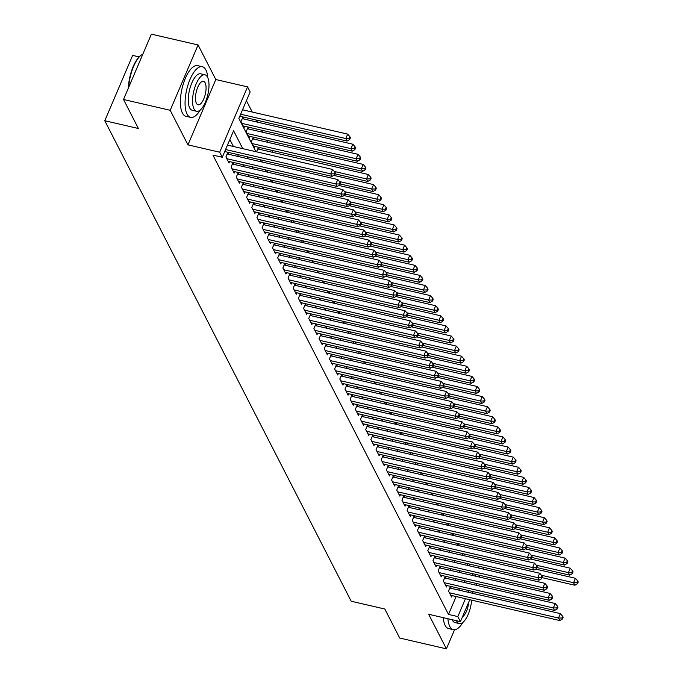 <?xml version="1.0" encoding="UTF-8"?>
<svg xmlns="http://www.w3.org/2000/svg" width="683" height="683" viewBox="0 0 683 683"><rect width="100%" height="100%" fill="white"/><g stroke="black" fill="none" stroke-linecap="round" stroke-linejoin="round"><path stroke-width="1.02" d="M139.127 56.894L132.647 55.391L104.781 120.729L351.199 601.236L384.819 609.023L399.7 638.042L446.4 648.85L454.536 629.769M104.781 120.729L138.401 128.506L123.512 99.487L151.387 34.15L198.079 44.958L170.212 110.296L187.945 144.864L219.695 152.215L247.562 86.878L250.149 91.932L238.854 118.415L255.92 151.694M187.945 144.864L215.811 79.535L198.079 44.958M215.811 79.535L247.562 86.878M272.944 152.411L271.885 150.345M267.762 142.32L266.703 140.254M262.588 132.229L261.529 130.163M257.414 122.129L256.347 120.063M252.232 112.038L246.418 100.691M123.512 99.487L170.212 110.296M451.309 588.362L450.404 586.603L448.518 591.017L451.625 597.07L452.231 595.653M446.127 578.27L445.222 576.503L443.344 580.917L446.443 586.979L447.049 585.562M440.953 568.179L440.048 566.412L438.162 570.826L441.269 576.879L441.875 575.462M435.78 558.079L434.866 556.312L432.988 560.726L436.096 566.788L436.702 565.37M430.597 547.988L429.692 546.221L427.814 550.635L430.913 556.688L431.519 555.27M425.424 537.888L424.519 536.121L422.632 540.543L425.74 546.596L426.346 545.179M420.241 527.797L419.336 526.03L417.458 530.443L420.566 536.505L421.163 535.088M415.068 517.705L414.163 515.938L412.276 520.352L415.384 526.405L415.99 524.988M409.894 507.606L408.989 505.838L407.102 510.252L410.21 516.314L410.816 514.897M404.712 497.514L403.807 495.747L401.928 500.161L405.036 506.214L405.634 504.797M399.538 487.414L398.633 485.647L396.746 490.07L399.854 496.123L400.46 494.705M394.364 477.323L393.459 475.556L391.572 479.97L394.68 486.031L395.286 484.614M389.182 467.232L388.277 465.465L386.399 469.878L389.498 475.931L390.104 474.514M384.008 457.132L383.103 455.365L381.216 459.779L384.324 465.84L384.93 464.423M378.834 447.041L377.921 445.273L376.043 449.687L379.15 455.74L379.748 454.323M373.652 436.941L372.747 435.173L370.86 439.596L373.968 445.649L374.574 444.232M368.478 426.849L367.574 425.082L365.687 429.496L368.794 435.558L369.401 434.14M363.296 416.758L362.391 414.991L360.513 419.405L363.621 425.458L364.218 424.041M358.123 406.658L357.218 404.891L355.331 409.305L358.438 415.366L359.045 413.949M352.949 396.567L352.044 394.8L350.157 399.214L353.265 405.267L353.871 403.849M347.767 386.467L346.862 384.7L344.983 389.122L348.082 395.175L348.689 393.758M342.593 376.376L341.688 374.608L339.801 379.022L342.909 385.084L343.515 383.667M337.419 366.284L336.506 364.517L334.627 368.931L337.735 374.984L338.341 373.567M332.237 356.185L331.332 354.417L329.454 358.831L332.553 364.893L333.159 363.476M327.063 346.093L326.158 344.326L324.271 348.74L327.379 354.793L327.985 353.376M321.881 335.993L320.976 334.226L319.098 338.648L322.205 344.702L322.803 343.284M316.707 325.902L315.802 324.135L313.915 328.549L317.023 334.61L317.629 333.193M311.533 315.811L310.628 314.043L308.742 318.457L311.849 324.51L312.455 323.093M306.351 305.711L305.446 303.944L303.568 308.357L306.676 314.419L307.273 313.002M301.177 295.619L300.272 293.852L298.386 298.266L301.493 304.319L302.099 302.902M296.004 285.52L295.099 283.752L293.212 288.166L296.32 294.228L296.926 292.811M290.821 275.428L289.916 273.661L288.038 278.075L291.137 284.137L291.743 282.719M285.648 265.337L284.743 263.57L282.856 267.984L285.964 274.037L286.57 272.619M280.474 255.237L279.56 253.47L277.682 257.884L280.79 263.945L281.387 262.528M275.292 245.146L274.387 243.379L272.5 247.792L275.608 253.845L276.214 252.428M270.118 235.046L269.213 233.279L267.326 237.693L270.434 243.754L271.04 242.337M264.936 224.955L264.031 223.187L262.152 227.601L265.26 233.663L265.858 232.246M259.762 214.855L258.857 213.096L256.97 217.51L260.078 223.563L260.684 222.146M254.588 204.763L253.683 202.996L251.796 207.41L254.904 213.472L255.51 212.054M249.406 194.672L248.501 192.905L246.623 197.319L249.722 203.372L250.328 201.955M244.232 184.572L243.327 182.805L241.441 187.219L244.548 193.28L245.154 191.863M239.059 174.481L238.145 172.714L236.267 177.128L239.374 183.181L239.981 181.772M233.876 164.381L232.971 162.622L231.093 167.036L234.192 173.089L234.798 171.672M228.703 154.29L227.798 152.522L225.911 156.936L229.018 162.998L229.625 161.581M243.763 118.97L242.858 117.203L240.979 121.625L244.079 127.678L244.685 126.261M248.945 129.07L248.04 127.303L246.153 131.717L249.261 137.77L249.867 136.352M254.119 139.161L253.214 137.394L251.327 141.808L254.435 147.869L255.041 146.452M259.292 149.261L258.387 147.494L256.535 151.839L257.798 148.911A2.083 0.803 23.1 0 1 257.781 148.911L368.376 174.507L370.63 177.145L369.879 178.912L370.391 179.919L371.151 178.152L370.63 177.145M469.221 565.823L469.93 564.167M262.434 160.274L261.726 161.931L262.417 160.274M266.891 172.022L267.599 170.366L266.908 172.031M272.065 182.122L272.773 180.466L272.082 182.122M277.964 190.557L277.264 192.222L277.955 190.557M283.146 200.657L282.438 202.313L283.129 200.648M287.594 212.404L288.303 210.748L287.611 212.404M293.502 220.848L292.794 222.504L293.485 220.84M298.676 230.939L297.967 232.596L298.659 230.939M303.132 242.687L303.833 241.031L303.141 242.696M308.306 252.787L309.015 251.122L308.323 252.787M314.206 261.222L313.497 262.878L314.189 261.222M319.379 271.322L318.679 272.978L319.362 271.313M323.836 283.069L324.545 281.413L323.853 283.069M329.01 293.161L329.718 291.504L329.027 293.169M334.909 301.604L334.209 303.261L334.901 301.596M339.366 313.352L340.074 311.696L339.383 313.352M344.539 323.443L345.248 321.787L344.556 323.452M350.447 331.887L349.739 333.543L350.43 331.887M355.621 341.978L354.912 343.643L355.604 341.978M360.078 353.734L360.778 352.069L360.086 353.734M365.251 363.826L365.96 362.169L365.268 363.826M370.425 373.917L371.134 372.261M375.607 384.017L376.316 382.36L375.624 384.017M380.781 394.108L381.49 392.452L380.798 394.117M385.955 404.208L386.663 402.543L385.972 404.208M391.137 414.299L391.846 412.643M396.311 424.391L397.019 422.734L396.328 424.399M401.493 434.49L402.193 432.834L401.502 434.49M407.392 442.925L406.684 444.59L407.375 442.925M412.566 453.025L411.858 454.682L412.549 453.017M417.023 464.773L417.723 463.117L417.04 464.781M422.196 474.864L422.905 473.208M428.096 483.308L427.387 484.964L428.079 483.308M432.552 495.055L433.261 493.399L432.57 495.064M437.726 505.155L438.435 503.491L437.743 505.155M442.9 515.247L443.609 513.59L442.917 515.255M448.808 523.69L448.099 525.347L448.791 523.682M453.256 535.438L453.964 533.782L453.273 535.438M458.438 545.529L459.138 543.873L458.447 545.538M464.338 553.973L463.629 555.629L464.32 553.964M242.747 148.646L233.586 130.777L222.282 157.261L212.942 155.101L448.492 614.418L456.116 596.549M458.856 590.112L459.565 588.456M456.013 580.559L454.955 578.492M450.831 570.459L449.773 568.393M445.658 560.367L444.599 558.301M440.484 550.276L439.417 548.21M435.302 540.176L434.243 538.11M430.128 530.085L429.069 528.019M424.954 519.985L423.887 517.919M419.772 509.894L418.713 507.828M414.598 499.802L413.539 497.736M409.416 489.702L408.357 487.636M404.242 479.611L403.183 477.545M399.068 469.511L398.001 467.445M393.886 459.42L392.827 457.354M388.712 449.329L387.654 447.254M383.539 439.229L382.471 437.163M378.356 429.137L377.298 427.071M373.183 419.038L372.124 416.971M368 408.946L366.942 406.88M362.827 398.855L361.768 396.78M357.653 388.755L356.594 386.689M352.471 378.664L351.412 376.598M347.297 368.564L346.238 366.498M342.123 358.473L341.056 356.406M336.941 348.381L335.882 346.307M331.767 338.281L330.709 336.215M326.594 328.19L325.526 326.124M321.411 318.09L320.353 316.024M316.238 307.999L315.179 305.933M311.055 297.908L309.997 295.833M305.882 287.808L304.823 285.742M300.708 277.716L299.641 275.65M295.526 267.616L294.467 265.55M290.352 257.525L289.293 255.459M285.178 247.434L284.111 245.359M279.996 237.334L278.937 235.268M274.822 227.243L273.763 225.177M269.64 217.143L268.581 215.077M264.466 207.051L263.407 204.985M259.292 196.96L258.234 194.886M254.11 186.86L253.051 184.794M248.936 176.769L247.878 174.703M243.763 166.669L242.696 164.603M238.58 156.578L237.522 154.512M233.407 146.486L229.847 139.537M469.767 599.708L460.419 621.624L428.668 614.273L446.4 648.85M460.419 621.624L457.832 616.578L465.447 598.718M448.492 614.418L457.832 616.578M222.282 157.261L219.695 152.215M483.581 567.325L482.872 568.982M480.132 575.419L479.423 577.075M476.674 583.521L475.966 585.177M473.217 591.615L472.516 593.271M475.103 576.076L475.812 574.42M478.561 567.983L479.27 566.327M260.035 159.72L261.094 161.786M265.217 169.819L266.276 171.885M270.391 179.911L271.45 181.977M275.565 190.002L276.624 192.068M280.747 200.102L281.806 202.168M285.921 210.193L286.98 212.259M291.095 220.293L292.162 222.359M296.277 230.384L297.336 232.451M301.451 240.476L302.509 242.55M306.633 250.576L307.691 252.642M311.807 260.667L312.865 262.733M316.98 270.767L318.039 272.833M322.163 280.858L323.221 282.924M327.336 290.949L328.395 293.024M332.51 301.049L333.577 303.115M337.692 311.141L338.751 313.207M342.866 321.241L343.925 323.307M348.04 331.332L349.107 333.398M353.222 341.423L354.281 343.498M358.396 351.523L359.454 353.589M363.578 361.614L364.637 363.68M368.752 371.714L369.81 373.78M373.925 381.806L374.984 383.872M379.108 391.897L380.166 393.971M384.281 401.997L385.34 404.063M389.455 412.088L390.522 414.154M394.637 422.188L395.696 424.254M399.811 432.279L400.87 434.345M404.993 442.371L406.052 444.445M410.167 452.47L411.226 454.536M415.341 462.562L416.399 464.628M420.523 472.662L421.582 474.728M425.697 482.753L426.755 484.819M430.871 492.844L431.938 494.919M436.053 502.944L437.111 505.01M441.227 513.035L442.285 515.102M446.4 523.135L447.467 525.201M451.583 533.227L452.641 535.293M456.756 543.318L457.815 545.393M461.939 553.418L462.997 555.484M467.112 563.509L468.171 565.575M472.286 573.609L473.345 575.675M465.354 582.719L464.286 580.652M460.171 572.627L459.113 570.561M454.998 562.527L453.939 560.461M449.824 552.436L448.757 550.37M444.642 542.336L443.583 540.27M439.468 532.245L438.409 530.179M434.286 522.154L433.227 520.079M429.112 512.054L428.053 509.988M423.938 501.962L422.879 499.896M418.756 491.862L417.697 489.796M413.582 481.771L412.523 479.705M408.408 471.68L407.341 469.605M403.226 461.58L402.167 459.514M398.052 451.489L396.994 449.423M392.87 441.389L391.811 439.323M387.696 431.297L386.638 429.231M382.523 421.206L381.464 419.131M377.34 411.106L376.282 409.04M372.167 401.015L371.108 398.949M366.993 390.915L365.926 388.849M361.811 380.824L360.752 378.758M356.637 370.732L355.578 368.658M351.463 360.633L350.396 358.566M346.281 350.541L345.222 348.475M341.107 340.441L340.049 338.375M335.925 330.35L334.866 328.284M330.751 320.259L329.693 318.184M325.578 310.159L324.519 308.093M320.395 300.068L319.337 298.001M315.222 289.968L314.163 287.902M310.048 279.876L308.981 277.81M304.866 269.785L303.807 267.71M299.692 259.685L298.633 257.619M294.51 249.594L293.451 247.528M289.336 239.494L288.277 237.428M284.162 229.403L283.103 227.337M278.98 219.311L277.921 217.237M273.806 209.211L272.748 207.145M268.632 199.12L267.565 197.054M263.45 189.02L262.392 186.954M258.276 178.929L257.218 176.863M253.103 168.838L252.036 166.763M247.92 158.738L246.862 156.672M468.196 592.272L468.905 590.616M225.586 149.526L330.726 173.858L332.015 176.376L224.724 151.549M227.473 145.112L332.604 169.444L330.726 173.858L334.107 173.849L334.619 174.857L335.379 173.098L334.858 172.082L334.107 173.849M334.858 172.082L332.604 169.444M332.015 176.376L334.619 174.857M239.784 116.23L347.084 141.065L345.786 138.538L347.673 134.124L242.533 109.792M349.167 138.529L349.687 139.545L350.439 137.778L349.918 136.771L349.167 138.529L345.786 138.538L240.647 114.206M349.687 139.545L347.084 141.065M347.673 134.124L349.918 136.771M128.387 88.064A25.373 9.827 -77 0 1 140.681 55.502A25.373 9.827 -77 0 1 140.971 55.289M142.884 54.077A25.997 10.066 103 0 0 141.27 55.058A25.997 10.066 103 0 0 128.728 87.27M207.769 77.597A25.997 10.066 103 0 0 205.89 69.973A25.997 10.066 103 0 0 202.339 66.721A25.997 10.066 103 0 0 188.149 84.427A25.997 10.066 103 0 0 187.065 114.121A25.997 10.066 103 0 0 190.617 117.374A25.997 10.066 103 0 0 200.273 109.989M202.339 66.721L197.669 65.645A25.997 10.066 103 0 0 183.479 83.343A25.997 10.066 103 0 0 182.395 113.037A25.997 10.066 103 0 0 185.947 116.289L190.617 117.374M196.559 111.269L192.256 110.279A18.714 7.248 -77 0 1 189.703 107.94A18.714 7.248 -77 0 1 190.48 86.562A18.714 7.248 -77 0 1 200.7 73.815L204.994 74.806A18.714 7.248 103 0 0 194.775 87.552A18.714 7.248 103 0 0 193.998 108.93A18.714 7.248 103 0 0 196.559 111.269A18.714 7.248 103 0 0 206.77 98.523A18.714 7.248 103 0 0 207.555 77.145A18.714 7.248 103 0 0 204.994 74.806M196.405 103.278A12.063 4.67 103 0 0 198.053 104.789A12.063 4.67 103 0 0 204.644 96.576A12.063 4.67 103 0 0 205.148 82.797A12.063 4.67 103 0 0 203.491 81.286A12.063 4.67 103 0 0 196.909 89.507A12.063 4.67 103 0 0 196.405 103.278M447.911 618.73A25.997 10.066 103 0 0 449.79 626.431A25.997 10.066 103 0 0 453.341 629.683A25.997 10.066 103 0 0 462.997 622.298M443.241 617.645A25.997 10.066 103 0 0 445.12 625.346A25.997 10.066 103 0 0 448.671 628.599L453.341 629.683M456.475 620.71A18.714 7.248 103 0 0 456.722 621.24A18.714 7.248 103 0 0 459.283 623.579L454.989 622.589A18.714 7.248 -77 0 1 452.428 620.249A18.714 7.248 -77 0 1 452.18 619.72M462.502 616.758A12.063 4.67 103 0 0 468.717 602.167M459.283 623.579A18.714 7.248 103 0 0 471.62 600.144M226.816 158.704L335.899 183.949L337.197 186.476L228.113 161.231M227.191 153.94A2.083 0.803 -156.9 0 0 227.208 153.948L337.786 179.535L335.899 183.949L339.28 183.949L339.801 184.956L340.552 183.189L340.032 182.182L339.28 183.949M340.032 182.182L337.786 179.535M337.197 186.476L339.801 184.956M231.998 168.803L341.073 194.049L342.371 196.567L233.287 171.322M232.365 164.04A2.083 0.803 -156.9 0 0 232.382 164.04L342.96 189.635L341.073 194.049L344.463 194.04L344.975 195.048L345.726 193.28L345.214 192.273L344.463 194.04M345.214 192.273L342.96 189.635M342.371 196.567L344.975 195.048M237.172 178.895L346.255 204.14L347.545 206.667L238.469 181.422M236.275 177.145L237.564 174.131A2.083 0.803 -156.9 0 0 237.564 174.131L348.134 199.726L346.255 204.14L349.636 204.132L350.157 205.148L350.908 203.38L350.388 202.373L349.636 204.132M350.388 202.373L348.134 199.726M347.545 206.667L350.157 205.148M242.345 188.986L351.429 214.231L352.727 216.759L243.643 191.513M241.449 187.244L242.738 184.231A2.083 0.803 -156.9 0 0 242.738 184.231L353.316 209.818L351.429 214.231L354.81 214.231L355.331 215.239L356.082 213.472L355.57 212.464L354.81 214.231M355.57 212.464L353.316 209.818M352.727 216.759L355.331 215.239M243.174 125.911L352.257 151.156L350.968 148.629L352.846 144.215L242.269 118.629A2.083 0.803 23.1 0 1 242.252 118.62L240.988 121.642M354.349 148.629L354.861 149.637L355.612 147.869L355.1 146.862L354.349 148.629L350.968 148.629L241.884 123.384M354.861 149.637L352.257 151.156M352.846 144.215L355.1 146.862M248.356 136.002L357.44 161.256L356.142 158.729L358.029 154.315L247.451 128.72A2.083 0.803 23.1 0 1 247.434 128.72M359.523 158.721L360.043 159.737L360.795 157.969L360.274 156.953L359.523 158.721L356.142 158.729L247.058 133.484M360.043 159.737L357.44 161.256M358.029 154.315L360.274 156.953M253.53 146.102L362.613 171.348L361.316 168.821L363.202 164.407L252.625 138.82A2.083 0.803 23.1 0 1 252.608 138.811L251.335 141.833M364.696 168.821L365.217 169.828L365.968 168.061L365.456 167.053L364.696 168.821L361.316 168.821L252.232 143.575M365.217 169.828L362.613 171.348M363.202 164.407L365.456 167.053M335.046 173.866L367.787 181.439L366.498 178.92L334.337 171.476M369.879 178.912L366.498 178.92L368.376 174.507M370.391 179.919L367.787 181.439M247.528 199.086L356.611 224.331L357.901 226.85L248.817 201.605M247.895 194.322A2.083 0.803 -156.9 0 0 247.912 194.322L358.49 219.917L356.611 224.331L359.992 224.323L360.504 225.33L361.264 223.572L360.744 222.556L359.992 224.323M360.744 222.556L358.49 219.917M357.901 226.85L360.504 225.33M340.228 183.958L372.969 191.539L371.672 189.012L373.558 184.598L333.731 175.377M375.052 189.003L375.573 190.019L376.324 188.252L375.804 187.244L375.052 189.003L371.672 189.012L339.519 181.567M375.573 190.019L372.969 191.539M373.558 184.598L375.804 187.244M252.701 209.177L361.785 234.423L363.083 236.95L253.999 211.704M251.805 207.427L253.094 204.422A2.083 0.803 -156.9 0 0 253.094 204.422L363.672 230.009L361.785 234.423L365.166 234.423L365.687 235.43L366.438 233.663L365.917 232.655L365.166 234.423M365.917 232.655L363.672 230.009M363.083 236.95L365.687 235.43M345.402 194.057L378.143 201.63L376.845 199.112L378.732 194.689L338.905 185.477M380.226 199.103L380.747 200.11L381.498 198.343L380.986 197.336L380.226 199.103L376.845 199.112L344.693 191.667M380.747 200.11L378.143 201.63M378.732 194.689L380.986 197.336M257.875 219.277L366.959 244.523L368.257 247.041L259.173 221.796M256.987 217.527L258.268 214.513A2.083 0.803 -156.9 0 0 258.268 214.513L368.846 240.109L366.959 244.523L370.34 244.514L370.86 245.521L371.612 243.754L371.1 242.747L370.34 244.514M371.1 242.747L368.846 240.109M368.257 247.041L370.86 245.521M350.575 204.149L383.317 211.73L382.028 209.203L383.906 204.789L344.087 195.569M385.408 209.194L385.921 210.21L386.68 208.443L386.16 207.427L385.408 209.194L382.028 209.203L349.867 201.758M385.921 210.21L383.317 211.73M383.906 204.789L386.16 207.427M263.057 229.368L372.141 254.614L373.43 257.141L264.347 231.896M262.161 227.618L263.442 224.605A2.083 0.803 -156.9 0 0 263.442 224.605L374.019 250.2L372.141 254.614L375.522 254.605L376.034 255.621L376.794 253.854L376.273 252.847L375.522 254.605M376.273 252.847L374.019 250.2M373.43 257.141L376.034 255.621M355.758 214.24L388.499 221.821L387.201 219.294L389.088 214.88L349.261 205.668M390.582 219.294L391.103 220.302L391.854 218.534L391.333 217.527L390.582 219.294L387.201 219.294L355.049 211.858M391.103 220.302L388.499 221.821M389.088 214.88L391.333 217.527M268.231 239.46L377.315 264.705L378.613 267.232L269.529 241.987M268.607 234.696A2.083 0.803 -156.9 0 0 268.624 234.704L379.202 260.291L377.315 264.705L380.696 264.705L381.216 265.713L381.968 263.945L381.447 262.938L380.696 264.705M381.447 262.938L379.202 260.291M378.613 267.232L381.216 265.713M360.931 224.34L393.673 231.913L392.384 229.394L394.262 224.98L354.434 215.76M395.764 229.386L396.277 230.393L397.028 228.634L396.516 227.618L395.764 229.386L392.384 229.394L360.223 221.949M396.277 230.393L393.673 231.913M394.262 224.98L396.516 227.618M273.413 249.56L382.489 274.805L383.786 277.324L274.703 252.078M272.517 247.809L273.798 244.796A2.083 0.803 -156.9 0 0 273.798 244.796L384.375 270.391L382.489 274.805L385.878 274.797L386.39 275.804L387.141 274.045L386.629 273.029L385.878 274.797M386.629 273.029L384.375 270.391M383.786 277.324L386.39 275.804M366.105 234.431L398.846 242.013L397.557 239.485L399.435 235.072L359.617 225.851M400.938 239.485L401.459 240.493L402.21 238.726L401.689 237.718L400.938 239.485L397.557 239.485L365.405 232.041M401.459 240.493L398.846 242.013M399.435 235.072L401.689 237.718M278.587 259.651L387.671 284.896L388.96 287.423L279.885 262.178M277.691 257.901L278.971 254.896A2.083 0.803 -156.9 0 0 278.971 254.896L389.549 280.482L387.671 284.896L391.052 284.896L391.572 285.904L392.324 284.137L391.803 283.129L391.052 284.896M391.803 283.129L389.549 280.482M388.96 287.423L391.572 285.904M371.287 244.531L404.029 252.104L402.731 249.585L404.618 245.163L364.79 235.951M406.112 249.577L406.633 250.584L407.384 248.817L406.872 247.809L406.112 249.577L402.731 249.585L370.579 242.141M406.633 250.584L404.029 252.104M404.618 245.163L406.872 247.809M283.761 269.751L392.845 294.996L394.142 297.515L285.059 272.269M284.137 264.987A2.083 0.803 -156.9 0 0 284.154 264.987L394.731 290.582L392.845 294.996L396.225 294.988L396.746 295.995L397.497 294.228L396.977 293.22L396.225 294.988M396.977 293.22L394.731 290.582M394.142 297.515L396.746 295.995M376.461 254.622L409.202 262.204L407.913 259.677L409.791 255.263L369.964 246.042M411.294 259.668L411.806 260.684L412.566 258.917L412.045 257.901L411.294 259.668L407.913 259.677L375.752 252.232M411.806 260.684L409.202 262.204M409.791 255.263L412.045 257.901M288.943 279.842L398.027 305.088L399.316 307.615L290.232 282.369M289.31 275.078A2.083 0.803 -156.9 0 0 289.327 275.078L399.905 300.674L398.027 305.088L401.408 305.079L401.92 306.095L402.671 304.328L402.159 303.32L401.408 305.079M402.159 303.32L399.905 300.674M399.316 307.615L401.92 306.095M381.643 264.714L414.385 272.295L413.087 269.768L414.974 265.354L375.146 256.142M416.468 269.768L416.989 270.775L417.74 269.008L417.219 268.001L416.468 269.768L413.087 269.768L380.935 262.332M416.989 270.775L414.385 272.295M414.974 265.354L417.219 268.001M294.117 289.934L403.201 315.179L404.498 317.706L295.415 292.461M294.493 285.17A2.083 0.803 -156.9 0 0 294.51 285.178L405.079 310.765L403.201 315.179L406.581 315.179L407.102 316.186L407.853 314.419L407.333 313.412L406.581 315.179M407.333 313.412L405.079 310.765M404.498 317.706L407.102 316.186M386.817 274.814L419.558 282.386L418.261 279.868L420.147 275.454L380.32 266.233M421.642 279.859L422.162 280.867L422.914 279.108L422.401 278.092L421.642 279.859L418.261 279.868L386.108 272.423M422.162 280.867L419.558 282.386M420.147 275.454L422.401 278.092M299.291 300.033L408.374 325.279L409.672 327.797L300.588 302.552M298.394 298.283L299.683 295.269A2.083 0.803 -156.9 0 0 299.683 295.269L410.261 320.865L408.374 325.279L411.755 325.27L412.276 326.278L413.027 324.519L412.515 323.503L411.755 325.27M412.515 323.503L410.261 320.865M409.672 327.797L412.276 326.278M391.991 284.905L424.732 292.486L423.443 289.959L425.321 285.545L385.502 276.325M426.824 289.959L427.336 290.967L428.096 289.199L427.575 288.192L426.824 289.959L423.443 289.959L391.282 282.514M427.336 290.967L424.732 292.486M425.321 285.545L427.575 288.192M304.473 310.125L413.556 335.37L414.846 337.897L305.762 312.652M304.84 305.361A2.083 0.803 -156.9 0 0 304.857 305.369L415.435 330.956L413.556 335.37L416.937 335.37L417.45 336.377L418.209 334.61L417.689 333.603L416.937 335.37M417.689 333.603L415.435 330.956M414.846 337.897L417.45 336.377M397.173 295.005L429.914 302.578L428.617 300.059L430.503 295.637L390.676 286.425M431.998 300.05L432.518 301.058L433.27 299.291L432.749 298.283L431.998 300.05L428.617 300.059L396.464 292.614M432.518 301.058L429.914 302.578M430.503 295.637L432.749 298.283M309.647 320.225L418.73 345.47L420.028 347.989L310.944 322.743M308.75 318.474L310.039 315.461A2.083 0.803 -156.9 0 0 310.039 315.461L420.617 341.056L418.73 345.47L422.111 345.461L422.632 346.469L423.383 344.702L422.862 343.694L422.111 345.461M422.862 343.694L420.617 341.056M420.028 347.989L422.632 346.469M402.347 305.096L435.088 312.677L433.79 310.15L435.677 305.736L395.85 296.516M437.18 310.142L437.692 311.158L438.443 309.39L437.931 308.383L437.18 310.142L433.79 310.15L401.638 302.706M437.692 311.158L435.088 312.677M435.677 305.736L437.931 308.383M314.829 330.316L423.904 355.561L425.202 358.088L316.118 332.843M313.932 328.566L315.213 325.552A2.083 0.803 -156.9 0 0 315.213 325.552L425.791 351.147L423.904 355.561L427.285 355.553L427.806 356.569L428.557 354.801L428.045 353.794L427.285 355.553M428.045 353.794L425.791 351.147M425.202 358.088L427.806 356.569M407.52 315.187L440.262 322.769L438.973 320.242L440.851 315.828L401.032 306.616M442.353 320.242L442.874 321.249L443.626 319.482L443.105 318.474L442.353 320.242L438.973 320.242L406.812 312.805M442.874 321.249L440.262 322.769M440.851 315.828L443.105 318.474M320.003 340.407L429.086 365.653L430.375 368.18L321.3 342.934M319.106 338.666L320.387 335.652A2.083 0.803 -156.9 0 0 320.387 335.652L430.964 361.239L429.086 365.653L432.467 365.653L432.979 366.66L433.739 364.893L433.218 363.885L432.467 365.653M433.218 363.885L430.964 361.239M430.375 368.18L432.979 366.66M412.703 325.287L445.444 332.86L444.146 330.341L446.033 325.928L406.206 316.707M447.527 330.333L448.048 331.34L448.799 329.582L448.287 328.566L447.527 330.333L444.146 330.341L411.994 322.897M448.048 331.34L445.444 332.86M446.033 325.928L448.287 328.566M325.176 350.507L434.26 375.752L435.558 378.271L326.474 353.026M325.552 345.743A2.083 0.803 -156.9 0 0 325.569 345.743L436.147 371.339L434.26 375.752L437.641 375.744L438.162 376.751L438.913 374.993L438.392 373.977L437.641 375.744M438.392 373.977L436.147 371.339M435.558 378.271L438.162 376.751M417.876 335.379L450.618 342.96L449.329 340.433L451.207 336.019L411.379 326.798M452.709 340.433L453.222 341.44L453.982 339.673L453.461 338.666L452.709 340.433L449.329 340.433L417.168 332.988M453.222 341.44L450.618 342.96M451.207 336.019L453.461 338.666M330.359 360.598L439.442 385.844L440.731 388.371L331.648 363.125M329.462 358.857L330.743 355.843A2.083 0.803 -156.9 0 0 330.743 355.843L441.32 381.43L439.442 385.844L442.823 385.844L443.335 386.851L444.087 385.084L443.574 384.077L442.823 385.844M443.574 384.077L441.32 381.43M440.731 388.371L443.335 386.851M423.05 345.478L455.8 353.051L454.502 350.533L456.389 346.11L416.562 336.898M457.883 350.524L458.404 351.532L459.155 349.764L458.635 348.757L457.883 350.524L454.502 350.533L422.35 343.088M458.404 351.532L455.8 353.051M456.389 346.11L458.635 348.757M335.532 370.698L444.616 395.944L445.905 398.462L336.83 373.217M334.636 368.948L335.925 365.934A2.083 0.803 -156.9 0 0 335.925 365.934L446.494 391.53L444.616 395.944L447.997 395.935L448.518 396.943L449.269 395.175L448.748 394.168L447.997 395.935M448.748 394.168L446.494 391.53M445.905 398.462L448.518 396.943M428.232 355.57L460.974 363.151L459.676 360.624L461.563 356.21L421.735 346.99M463.057 360.615L463.578 361.631L464.329 359.864L463.817 358.857L463.057 360.615L459.676 360.624L427.524 353.179M463.578 361.631L460.974 363.151M461.563 356.21L463.817 358.857M340.706 380.79L449.79 406.035L451.087 408.562L342.004 383.317M341.082 376.026A2.083 0.803 -156.9 0 0 341.099 376.026L451.676 401.621L449.79 406.035L453.17 406.026L453.691 407.042L454.443 405.275L453.93 404.268L453.17 406.026M453.93 404.268L451.676 401.621M451.087 408.562L453.691 407.042M433.406 365.661L466.147 373.242L464.858 370.715L466.737 366.301L426.918 357.089M468.239 370.715L468.751 371.723L469.511 369.955L468.99 368.948L468.239 370.715L464.858 370.715L432.698 363.279M468.751 371.723L466.147 373.242M466.737 366.301L468.99 368.948M345.888 390.881L454.972 416.126L456.261 418.653L347.177 393.408M346.255 386.117A2.083 0.803 -156.9 0 0 346.272 386.126L456.85 411.712L454.972 416.126L458.353 416.126L458.865 417.134L459.625 415.366L459.104 414.359L458.353 416.126M459.104 414.359L456.85 411.712M456.261 418.653L458.865 417.134M438.588 375.761L471.33 383.334L470.032 380.815L471.919 376.401L432.091 367.181M473.413 380.807L473.934 381.814L474.685 380.055L474.164 379.039L473.413 380.807L470.032 380.815L437.88 373.37M473.934 381.814L471.33 383.334M471.919 376.401L474.164 379.039M351.062 400.981L460.146 426.226L461.443 428.745L352.36 403.499M350.166 399.231L351.455 396.217A2.083 0.803 -156.9 0 0 351.455 396.217L462.032 421.812L460.146 426.226L463.526 426.218L464.047 427.234L464.799 425.466L464.278 424.45L463.526 426.218M464.278 424.45L462.032 421.812M461.443 428.745L464.047 427.234M443.762 385.852L476.503 393.434L475.206 390.907L477.093 386.493L437.265 377.281M478.587 390.907L479.107 391.914L479.859 390.147L479.346 389.139L478.587 390.907L475.206 390.907L443.054 383.47M479.107 391.914L476.503 393.434M477.093 386.493L479.346 389.139M356.244 411.072L465.319 436.317L466.617 438.845L357.533 413.599M355.348 409.33L356.628 406.317A2.083 0.803 -156.9 0 0 356.628 406.317L467.206 431.904L465.319 436.317L468.7 436.317L469.221 437.325L469.972 435.558L469.46 434.55L468.7 436.317M469.46 434.55L467.206 431.904M466.617 438.845L469.221 437.325M448.936 395.952L481.677 403.525L480.388 401.006L482.266 396.592L442.447 387.372M483.769 400.998L484.29 402.005L485.041 400.238L484.52 399.231L483.769 400.998L480.388 401.006L448.227 393.562M484.29 402.005L481.677 403.525M482.266 396.592L484.52 399.231M361.418 421.172L470.502 446.417L471.791 448.936L362.707 423.691M361.794 416.408A2.083 0.803 -156.9 0 0 361.802 416.408L472.38 442.003L470.502 446.417L473.882 446.409L474.395 447.416L475.155 445.649L474.634 444.642L473.882 446.409M474.634 444.642L472.38 442.003M471.791 448.936L474.395 447.416M454.118 406.044L486.859 413.625L485.562 411.098L487.449 406.684L447.621 397.463M488.943 411.089L489.463 412.105L490.215 410.338L489.694 409.33L488.943 411.089L485.562 411.098L453.41 403.653M489.463 412.105L486.859 413.625M487.449 406.684L489.694 409.33M366.592 431.263L475.675 456.509L476.973 459.036L367.889 433.79M365.695 429.513L366.984 426.499A2.083 0.803 -156.9 0 0 366.984 426.499L477.562 452.095L475.675 456.509L479.056 456.5L479.577 457.516L480.328 455.749L479.808 454.741L479.056 456.5M479.808 454.741L477.562 452.095M476.973 459.036L479.577 457.516M459.292 416.135L492.033 423.716L490.744 421.189L492.622 416.775L452.795 407.563M494.125 421.189L494.637 422.196L495.388 420.429L494.876 419.422L494.125 421.189L490.744 421.189L458.583 413.753M494.637 422.196L492.033 423.716M492.622 416.775L494.876 419.422M371.774 441.355L480.849 466.609L482.147 469.127L373.063 443.882M370.878 439.613L372.158 436.599A2.083 0.803 -156.9 0 0 372.158 436.599L482.736 462.186L480.849 466.609L484.238 466.6L484.751 467.607L485.502 465.84L484.99 464.833L484.238 466.6M484.99 464.833L482.736 462.186M482.147 469.127L484.751 467.607M464.466 426.235L497.215 433.807L495.918 431.289L497.796 426.875L457.977 417.654M499.299 431.28L499.819 432.288L500.571 430.529L500.05 429.513L499.299 431.28L495.918 431.289L463.766 423.844M499.819 432.288L497.215 433.807M497.796 426.875L500.05 429.513M376.948 451.454L486.031 476.7L487.32 479.227L378.245 453.973M377.323 446.691A2.083 0.803 -156.9 0 0 377.34 446.691L487.91 472.286L486.031 476.7L489.412 476.691L489.933 477.707L490.684 475.94L490.163 474.924L489.412 476.691M490.163 474.924L487.91 472.286M487.32 479.227L489.933 477.707M469.648 436.326L502.389 443.907L501.091 441.38L502.978 436.966L463.151 427.754M504.472 441.38L504.993 442.388L505.744 440.62L505.232 439.613L504.472 441.38L501.091 441.38L468.939 433.944M504.993 442.388L502.389 443.907M502.978 436.966L505.232 439.613M382.121 461.546L491.205 486.791L492.503 489.318L383.419 464.073M382.497 456.782A2.083 0.803 -156.9 0 0 382.514 456.79L493.092 482.377L491.205 486.791L494.586 486.791L495.107 487.799L495.858 486.031L495.337 485.024L494.586 486.791M495.337 485.024L493.092 482.377M492.503 489.318L495.107 487.799M474.822 446.426L507.563 453.999L506.274 451.48L508.152 447.066L468.325 437.846M509.655 451.472L510.167 452.479L510.927 450.712L510.406 449.704L509.655 451.472L506.274 451.48L474.113 444.035M510.167 452.479L507.563 453.999M508.152 447.066L510.406 449.704M387.304 471.646L496.387 496.891L497.676 499.41L388.593 474.164M386.407 469.895L387.688 466.882A2.083 0.803 -156.9 0 0 387.688 466.882L498.266 492.477L496.387 496.891L499.768 496.882L500.28 497.89L501.032 496.131L500.519 495.115L499.768 496.882M500.519 495.115L498.266 492.477M497.676 499.41L500.28 497.89M480.004 456.517L512.745 464.099L511.447 461.571L513.334 457.158L473.507 447.937M514.828 461.563L515.349 462.579L516.1 460.812L515.58 459.804L514.828 461.563L511.447 461.571L479.295 454.127M515.349 462.579L512.745 464.099M513.334 457.158L515.58 459.804M392.477 481.737L501.561 506.982L502.859 509.509L393.775 484.264M391.581 479.987L392.87 476.973A2.083 0.803 -156.9 0 0 392.87 476.973L503.439 502.568L501.561 506.982L504.942 506.982L505.463 507.99L506.214 506.223L505.693 505.215L504.942 506.982M505.693 505.215L503.439 502.568M502.859 509.509L505.463 507.99M485.178 466.609L517.919 474.19L516.621 471.663L518.508 467.249L478.681 458.037M520.002 471.663L520.523 472.67L521.274 470.903L520.762 469.895L520.002 471.663L516.621 471.663L484.469 464.227M520.523 472.67L517.919 474.19M518.508 467.249L520.762 469.895M397.651 491.828L506.735 517.082L508.032 519.601L398.949 494.355M398.027 487.064A2.083 0.803 -156.9 0 0 398.044 487.073L508.622 512.66L506.735 517.082L510.116 517.074L510.636 518.081L511.388 516.314L510.875 515.306L510.116 517.074M510.875 515.306L508.622 512.66M508.032 519.601L510.636 518.081M490.351 476.708L523.093 484.281L521.803 481.763L523.682 477.349L483.863 468.128M525.184 481.754L525.697 482.761L526.456 481.003L525.936 479.987L525.184 481.754L521.803 481.763L489.643 474.318M525.697 482.761L523.093 484.281M523.682 477.349L525.936 479.987M402.833 501.928L511.917 527.174L513.206 529.701L404.123 504.447M403.201 497.164A2.083 0.803 -156.9 0 0 403.218 497.164L513.795 522.76L511.917 527.174L515.298 527.165L515.81 528.181L516.57 526.414L516.049 525.398L515.298 527.165M516.049 525.398L513.795 522.76M513.206 529.701L515.81 528.181M495.534 486.8L528.275 494.381L526.977 491.854L528.864 487.44L489.037 478.228M530.358 491.854L530.879 492.861L531.63 491.094L531.109 490.087L530.358 491.854L526.977 491.854L494.825 484.418M530.879 492.861L528.275 494.381M528.864 487.44L531.109 490.087M408.007 512.019L517.091 537.265L518.388 539.792L409.305 514.547M407.111 510.278L408.4 507.264A2.083 0.803 -156.9 0 0 408.4 507.264L518.978 532.851L517.091 537.265L520.472 537.265L520.992 538.272L521.744 536.505L521.223 535.498L520.472 537.265M521.223 535.498L518.978 532.851M518.388 539.792L520.992 538.272M500.707 496.9L533.449 504.472L532.151 501.954L534.038 497.54L494.21 488.319M535.54 501.945L536.053 502.953L536.804 501.185L536.292 500.178L535.54 501.945L532.151 501.954L499.999 494.509M536.053 502.953L533.449 504.472M534.038 497.54L536.292 500.178M413.189 522.119L522.264 547.365L523.562 549.883L414.479 524.638M412.293 520.369L413.574 517.355A2.083 0.803 -156.9 0 0 413.574 517.355L524.151 542.951L522.264 547.365L525.645 547.356L526.166 548.364L526.917 546.605L526.405 545.589L525.645 547.356M526.405 545.589L524.151 542.951M523.562 549.883L526.166 548.364M505.881 506.991L538.622 514.572L537.333 512.045L539.211 507.631L499.393 498.411M540.714 512.037L541.235 513.053L541.986 511.285L541.465 510.278L540.714 512.037L537.333 512.045L505.172 504.6M541.235 513.053L538.622 514.572M539.211 507.631L541.465 510.278M418.363 532.211L527.447 557.456L528.736 559.983L419.661 534.738M418.739 527.447A2.083 0.803 -156.9 0 0 418.747 527.455L529.325 553.042L527.447 557.456L530.828 557.456L531.34 558.463L532.1 556.696L531.579 555.689L530.828 557.456M531.579 555.689L529.325 553.042M528.736 559.983L531.34 558.463M511.063 517.082L543.805 524.664L542.507 522.136L544.394 517.723L504.566 508.511M545.888 522.136L546.409 523.144L547.16 521.377L546.648 520.369L545.888 522.136L542.507 522.136L510.355 514.7M546.409 523.144L543.805 524.664M544.394 517.723L546.648 520.369M423.537 542.311L532.62 567.556L533.918 570.074L424.835 544.829M423.912 537.538A2.083 0.803 -156.9 0 0 423.93 537.547L534.507 563.134L532.62 567.556L536.001 567.547L536.522 568.555L537.273 566.788L536.753 565.78L536.001 567.547M536.753 565.78L534.507 563.134M533.918 570.074L536.522 568.555M516.237 527.182L548.978 534.755L547.689 532.236L549.567 527.822L509.74 518.602M551.07 532.228L551.582 533.235L552.342 531.476L551.821 530.46L551.07 532.228L547.689 532.236L515.528 524.792M551.582 533.235L548.978 534.755M549.567 527.822L551.821 530.46M428.719 552.402L537.803 577.647L539.092 580.174L430.008 554.929M427.823 550.652L429.103 547.638A2.083 0.803 -156.9 0 0 429.103 547.638L539.681 573.233L537.803 577.647L541.184 577.639L541.696 578.655L542.447 576.887L541.935 575.871L541.184 577.639M541.935 575.871L539.681 573.233M539.092 580.174L541.696 578.655M521.419 537.273L554.161 544.855L552.863 542.328L554.75 537.914L514.922 528.702M556.244 542.328L556.765 543.335L557.516 541.568L556.995 540.56L556.244 542.328L552.863 542.328L520.711 534.891M556.765 543.335L554.161 544.855M554.75 537.914L556.995 540.56M433.893 562.493L542.976 587.739L544.266 590.266L435.191 565.02M434.268 557.729A2.083 0.803 -156.9 0 0 434.286 557.738L544.855 583.325L542.976 587.739L546.357 587.739L546.878 588.746L547.629 586.979L547.109 585.971L546.357 587.739M547.109 585.971L544.855 583.325M544.266 590.266L546.878 588.746M526.593 547.373L559.334 554.946L558.037 552.427L559.923 548.014L520.096 538.793M561.417 552.419L561.938 553.426L562.69 551.659L562.177 550.652L561.417 552.419L558.037 552.427L525.884 544.983M561.938 553.426L559.334 554.946M559.923 548.014L562.177 550.652M439.067 572.593L548.15 597.838L549.448 600.357L440.364 575.112M439.442 567.829A2.083 0.803 -156.9 0 0 439.459 567.829L550.037 593.425L548.15 597.838L551.531 597.83L552.052 598.837L552.803 597.079L552.291 596.063L551.531 597.83M552.291 596.063L550.037 593.425M549.448 600.357L552.052 598.837M531.767 557.465L564.508 565.046L563.219 562.519L565.097 558.105L525.278 548.884M566.6 562.51L567.112 563.526L567.872 561.759L567.351 560.752L566.6 562.51L563.219 562.519L531.058 555.074M567.112 563.526L564.508 565.046M565.097 558.105L567.351 560.752M444.249 582.684L553.332 607.93L554.622 610.457L445.538 585.211M444.616 577.92A2.083 0.803 -156.9 0 0 444.633 577.929L555.211 603.516L553.332 607.93L556.713 607.93L557.226 608.937L557.985 607.17L557.465 606.163L556.713 607.93M557.465 606.163L555.211 603.516M554.622 610.457L557.226 608.937M536.949 567.556L569.69 575.137L568.393 572.61L570.279 568.196L530.452 558.984M571.773 572.61L572.294 573.618L573.046 571.85L572.525 570.843L571.773 572.61L568.393 572.61L536.24 565.174M572.294 573.618L569.69 575.137M570.279 568.196L572.525 570.843M449.423 592.784L558.506 618.03L559.804 620.548L450.72 595.303M448.526 591.034L449.815 588.02A2.083 0.803 -156.9 0 0 449.815 588.02L560.393 613.607L558.506 618.03L561.887 618.021L562.408 619.029L563.159 617.261L562.638 616.254L561.887 618.021M562.638 616.254L560.393 613.607M559.804 620.548L562.408 619.029M542.123 577.656L574.864 585.229L573.566 582.71L575.453 578.296L535.626 569.076M576.956 582.701L577.468 583.709L578.219 581.95L577.707 580.934L576.956 582.701L573.566 582.71L541.414 575.265M577.468 583.709L574.864 585.229M575.453 578.296L577.707 580.934M225.919 156.953L227.208 153.948M231.102 167.053L232.382 164.04M247.451 128.72L246.162 131.734M246.631 197.336L247.912 194.322M267.335 237.718L268.624 234.704M282.864 268.001L284.154 264.987M288.047 278.092L289.327 275.078M293.22 288.192L294.51 285.178M303.576 308.383L304.857 305.369M324.28 348.757L325.569 345.743M339.81 379.039L341.099 376.026M344.992 389.139L346.272 386.126M371.151 372.269L370.442 373.925M360.522 419.422L361.802 416.408M376.051 449.704L377.34 446.691M391.863 412.643L391.154 414.308M381.225 459.804L382.514 456.79M396.755 490.087L398.044 487.073M401.937 500.178L403.218 497.164M422.922 473.217L422.214 474.873M417.467 530.46L418.747 527.455M422.64 540.56L423.93 537.547M432.996 560.752L434.286 557.738M438.17 570.843L439.459 567.829M443.352 580.934L444.633 577.929M140.681 55.502L141.27 55.058"/></g></svg>
